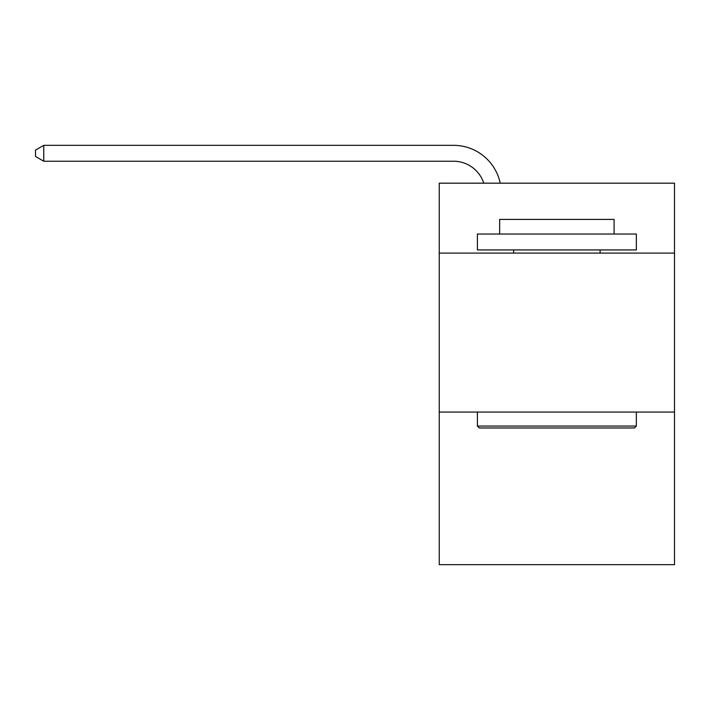 <?xml version="1.0" encoding="UTF-8"?>
<svg xmlns="http://www.w3.org/2000/svg" width="710" height="710" viewBox="0 0 710 710"><rect width="100%" height="100%" fill="white"/><g stroke="black" fill="none" stroke-linecap="round" stroke-linejoin="round"><path stroke-width="1.06" d="M674.5 253.106L674.5 183.171L439.25 183.171L439.25 253.106L674.5 253.106L674.5 564.663L439.25 564.663L439.25 253.106M674.5 412.066L439.25 412.066M453.548 161.232A31.79 31.79 -29.7 0 1 483.776 183.171A31.79 31.79 -35.3 0 0 453.548 161.232L43.763 161.232L35.5 156.466L35.5 150.103L43.763 145.337L453.548 145.337A47.685 47.685 150.3 0 1 500.213 183.171M479.303 427.961L477.395 426.053L636.346 426.053L634.447 427.961L479.303 427.961M636.346 234.034L636.346 249.929L477.395 249.929L477.395 234.034L636.346 234.034M499.654 234.034L499.654 219.408L614.097 219.408L614.097 234.034M636.346 412.066L636.346 426.053M477.395 412.066L477.395 426.053M600.11 249.929L600.11 253.106M513.641 249.929L513.641 253.106M43.763 161.232L43.763 145.337L453.548 145.337"/></g></svg>
